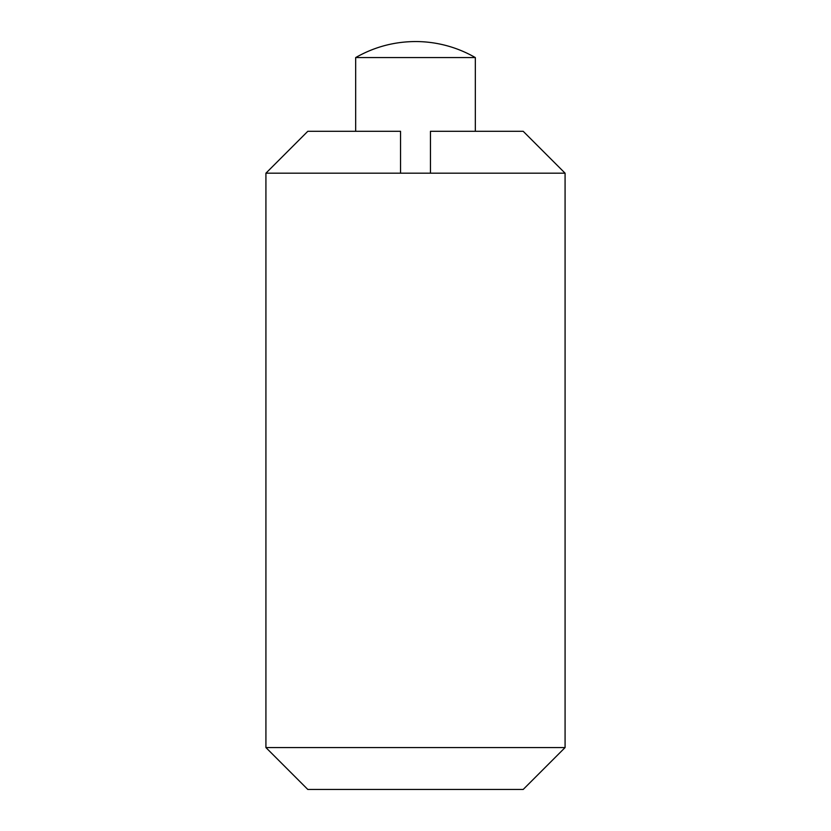 <?xml version="1.0" encoding="UTF-8"?>
<svg xmlns="http://www.w3.org/2000/svg" width="831" height="831" viewBox="0 0 831 831"><rect width="100%" height="100%" fill="white"/><g stroke="black" fill="none" stroke-linecap="round" stroke-linejoin="round"><path stroke-width="1.25" d="M523.198 131.298L430.458 131.298L430.458 173.18L565.08 173.18L523.198 131.298M400.542 131.298L400.542 173.18L265.92 173.18L307.802 131.298L400.542 131.298M415.5 41.55C394.154 41.643 374.21 46.993 355.668 57.578L475.332 57.578A119.664 119.664 0 0 0 415.5 41.55M565.08 747.568L265.92 747.568L307.802 789.45L523.198 789.45L565.08 747.568L565.08 173.18M475.332 131.298L475.332 57.578M400.542 173.18L430.458 173.18M355.668 131.298L355.668 57.578M265.92 747.568L265.92 173.18"/></g></svg>
